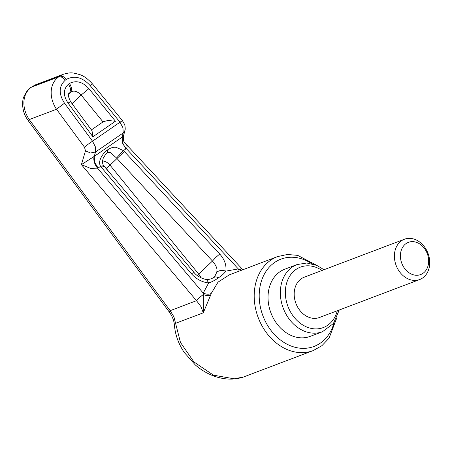 <?xml version="1.0" encoding="UTF-8"?>
<svg xmlns="http://www.w3.org/2000/svg" width="452" height="452" viewBox="0 0 452 452"><rect width="100%" height="100%" fill="white"/><g stroke="black" fill="none" stroke-linecap="round" stroke-linejoin="round"><path stroke-width="0.68" d="M213.728 277.613C214.943 276.601 216.536 276.647 218.508 277.76C221.87 275.556 224.316 273.347 225.847 271.121C226.605 265.143 224.565 259.442 219.728 254.024L124.323 151.499L123.441 150.601L116.091 147.312C113.525 146.973 110.853 147.725 108.068 149.561L107.774 149.759C104.853 151.861 102.581 154.516 100.971 157.731C99.321 161.076 99.186 163.952 100.57 166.359L98.095 168.065L94.621 162.104L94.236 156.392L95.53 151.996L95.344 146.77L92.496 141.16L64.506 103.197C58.483 93.767 58.788 86.055 65.416 80.055L62.031 77.202L58.749 76.834L31.47 87.168C26.95 90.423 24.436 95.146 23.928 101.355C23.594 107.655 25.363 113.734 29.239 119.582L28.403 120.814M98.095 168.065L90.869 168.494L81.4 164.641L85.468 150.861L90.586 152.996L95.53 151.996L123.198 132.933L122.938 127.758L120.006 122.204L122.419 120.656L124.566 124.43C124.662 123.91 125.701 129.08 124.916 130.543L123.198 132.933L122.057 137.222L94.061 156.499C93.265 160.268 94.462 164.217 97.66 168.353L203.225 293.099L203.281 294.534C206.197 295.67 208.638 295.885 210.609 295.179L211.186 293.506C208.943 294.529 206.287 294.393 203.225 293.099L208.649 282.975L206.66 279.421C205.541 279.743 197.456 277.161 194.111 272.567L191.286 273.624C196.1 279.003 201.891 282.121 208.649 282.975C211.7 282.031 214.954 280.313 218.423 277.822C216.451 276.709 214.858 276.658 213.649 277.669M92.892 136.786L92.022 130.769L70.631 101.756L68.003 103.028L92.892 136.786L115.469 121.232L88.897 88.632L81.151 95.05L72.043 103.677M91.389 129.916L103.389 121.65L107.994 120.481L115.469 121.232M284.749 269.222A35.9 28.403 69.3 0 0 270.912 312.863A35.9 28.403 69.3 0 0 310.191 336.373L322.513 331.706A35.9 28.403 -110.7 0 1 283.229 308.191A35.9 28.403 -110.7 0 1 297.071 264.556L284.749 269.222M88.897 88.632C82.654 81.823 76.218 80.072 69.597 83.383L71.778 88.259L70.834 92.027C73.919 90.208 77.36 91.214 81.151 95.05L103.033 121.899M169.302 311.92L170.133 310.688L29.239 119.582L56.517 109.248C52.641 103.401 50.873 97.321 51.206 91.021C51.714 84.812 54.229 80.089 58.749 76.834L63.455 74.224C71.28 72.094 72.382 72.665 79.224 74.456C83.428 75.637 87.869 78.812 92.541 83.993L90.129 85.541L120.006 122.204L88.157 144.199L84.507 147.211L56.517 109.248L64.506 103.197M68.659 94.089L70.834 92.027L69.789 92.75L70.732 88.982L68.551 84.1C63.201 89.044 63.014 95.355 68.003 103.028M35.719 84.739L30.911 87.468L32.516 86.451L59.794 76.117L63.077 76.478L66.461 79.337C74.535 75.201 82.422 77.269 90.129 85.541M94.061 156.499L81.4 164.641L196.524 300.693L170.133 310.688L173.913 316.812L180.472 342.458L193.885 361.922L213.468 375.171L234.283 378.832L243.594 376.94C242.142 377.731 238.498 378.437 232.661 379.058C227.486 379.307 222.135 378.606 216.61 376.957C208.796 374.533 201.66 370.493 195.202 364.843L184.207 352.402C178.495 343.842 175.235 334.779 174.432 325.22L175.709 323.265L203.287 312.818L200.931 306.575L196.524 300.693L199.829 297.258L203.281 294.534L203.287 312.818L210.609 295.179M201.016 277.805A14.362 11.436 46.6 0 0 198.953 274.42A14.362 11.436 46.6 0 0 198.694 274.087L212.474 261.036L116.526 158.008L123.441 150.601L126.334 148.595C127.458 147.171 127.362 145.73 126.035 144.267L124.865 142.928M197.145 275.449L198.694 274.087L110.034 165.166L124.323 151.499M219.728 254.024L215.7 257.499L212.474 261.036C215.694 264.9 217.18 268.013 216.932 270.381L216.841 272.16L214.429 277.07M216.841 272.16C219 270.375 222.005 270.025 225.847 271.121L238.311 268.929L239.249 271.104M419.693 279.528L319.479 317.496A21.543 17.04 -110.7 0 1 295.907 303.388A21.543 17.04 -110.7 0 1 304.213 277.206L404.433 239.238A21.543 17.04 69.3 0 0 396.127 265.42A21.543 17.04 69.3 0 0 419.693 279.528A21.543 17.04 69.3 0 0 422.597 278.003A21.543 17.04 69.3 0 0 427.196 251.442A21.543 17.04 69.3 0 0 404.433 239.238M68.89 93.598L69.088 93.344C67.687 93.892 68.195 96.7 70.631 101.756M240.379 270.675L239.797 269.375L241.617 268.471L242.916 269.714M125.916 148.894L122.441 142.939L122.226 137.097C121.509 140.804 122.876 144.634 126.334 148.595L238.311 268.929L241.662 270.189M105.017 154.872L107.079 152.923C108.689 151.934 110.231 152.166 111.7 153.618L116.526 158.008M105.943 153.816L105.243 154.584M206.66 279.421L206.66 279.421C208.852 279.647 211.282 278.98 213.954 277.421M211.186 293.506L218.033 282.133L229.367 274.85L277.607 256.572A50.262 39.765 69.3 0 0 270.833 260.126A50.262 39.765 69.3 0 0 260.109 322.106A50.262 39.765 69.3 0 0 313.225 350.577L321.948 345.65L329.039 338.209L336.825 317.796M105.96 153.799L103.259 158.149C102.225 161.364 102.355 163.861 103.649 165.641L104.158 166.268L101.344 167.33L191.286 273.624M422.959 273.347A17.232 13.633 69.3 0 0 420.145 244.227A17.232 13.633 69.3 0 0 400.489 257.77A17.232 13.633 69.3 0 0 422.959 273.347M122.226 137.097L123.181 136.165M124.91 130.583L123.441 136.092M103.644 165.635L100.57 166.359L101.344 167.33M334.13 322.519A46.675 36.923 -110.7 0 1 275.471 335.587A46.675 36.923 -110.7 0 1 274.647 262.454A46.675 36.923 -110.7 0 1 311.857 263.736M69.597 83.383L68.551 84.1M66.461 79.337L65.416 80.055M111.797 175.291L106.158 168.37L110.034 165.166A10.051 8.006 46.6 0 0 103.802 161.093A10.051 8.006 46.6 0 0 102.615 160.878M104.858 167.093A6.464 5.147 -133.4 0 1 106.158 168.37M337.294 310.744A32.312 25.561 -110.7 0 1 327.649 325.282A32.312 25.561 -110.7 0 1 285.54 296.303A32.312 25.561 -110.7 0 1 322.033 270.454M85.468 150.861L84.507 147.211M108.068 149.561L107.904 151.51L107.079 152.923L107.774 149.759M30.911 87.468L30.905 87.468C28.725 88.36 26.335 91.547 23.724 97.033C22.945 98.717 22.566 101.508 22.6 105.401C23.47 113.599 25.493 116.548 28.295 120.78L169.189 311.886C172.308 316.18 174.054 320.626 174.432 325.22M317.005 265.488L297.653 255.357L287.41 254.482L277.607 256.572M214.773 276.777L214.039 277.358M323.988 269.714L316.875 265.431L306.84 263.019L297.071 264.556M322.513 331.706L333.423 323.485L339.254 310.004M244.459 376.635L313.225 350.577M123.436 136.097C123.102 139.583 123.599 141.883 124.921 142.99L124.718 142.787M36.053 84.603L63.325 74.269M35.719 84.733L31.962 86.739M104.163 166.274L194.111 272.567M92.541 83.993L122.419 120.656M125.238 143.318L241.752 268.528"/></g></svg>
